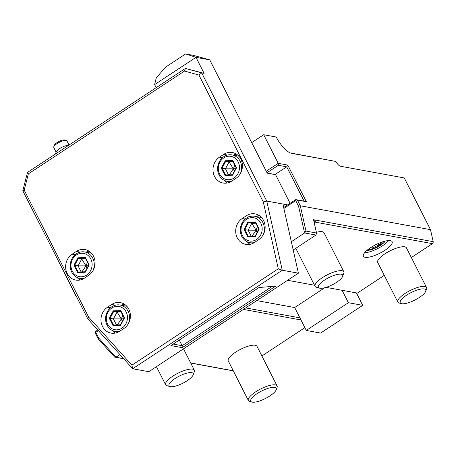 <?xml version="1.0" encoding="UTF-8"?>
<svg xmlns="http://www.w3.org/2000/svg" width="456" height="456" viewBox="0 0 456 456"><rect width="100%" height="100%" fill="white"/><g stroke="black" fill="none" stroke-linecap="round" stroke-linejoin="round"><path stroke-width="0.68" d="M291.327 241.703L304.574 232.982L298.566 206.209L300.293 205.776L305.97 231.089L304.574 232.982M293.197 250.03L315.957 235.04L304.631 232.959M305.97 231.089L316.544 233.027L315.957 235.04M316.544 233.027L313.557 219.729L433.2 241.68L433.109 242.717L432.436 243.658L411.352 257.543M430.504 229.664L300.293 205.776L297.386 200.053L306.346 201.7L287.776 165.083L278.217 163.333L263.705 134.731L276.25 137.028A17.448 6.002 56.6 0 0 291.105 153.222A17.448 6.002 56.6 0 0 291.561 153.33L335.793 161.441C337.6 164.342 339.121 165.933 340.353 166.218L404.267 177.943L430.504 229.664L433.2 241.68M313.785 220.755L314.68 219.934M315.176 220.026L315.261 222.157L432.436 243.658M256.768 300.595L294.667 307.549L324.763 287.73M287.594 280.292L314.52 285.234M326.086 287.354L357.367 293.094L384.277 275.373M314.252 222.824L315.261 222.157M370.603 247.665A16.108 4.731 153.1 0 0 363.403 256.266A16.108 4.731 153.1 0 0 384.938 250.293A16.108 4.731 153.1 0 0 392.132 241.691A16.108 4.731 153.1 0 0 370.603 247.665M295.796 248.32L315.079 286.334A16.108 4.731 153.1 0 1 322.278 277.732A16.108 4.731 -26.9 0 1 343.807 271.759L324.011 232.737A16.108 4.731 153.1 0 0 316.384 232.321M426.548 287.502L406.438 247.859A16.108 4.731 153.1 0 0 384.91 253.832A16.108 4.731 153.1 0 0 377.71 262.434L397.82 302.077A16.108 4.731 153.1 0 0 399.177 303.023L401.428 303.639A14.29 4.201 153.1 0 0 419.332 297.506A14.29 4.201 -26.9 0 0 425.682 291.338L426.514 289.15A16.108 4.731 -26.9 0 0 426.548 287.502A16.108 4.731 -26.9 0 0 405.019 293.476A16.108 4.731 153.1 0 0 397.82 302.077M287.776 165.083L286.704 166.816L278.342 165.277L278.217 163.333L266.23 171.222M267.005 172.744L278.342 165.277M76.124 296.423L61.822 267.678M97.778 329.984L95.771 331.307L95.236 332.167L95.298 333.142L98.2 338.865L114.616 357.105L123.684 358.769M267.119 172.966L275.566 174.671L267.205 173.137L209.737 59.861L196 57.342L154.624 84.588L156.322 77.662L165.904 66.929L185.643 53.928L193.407 55.353L209.737 59.861M275.036 174.5L286.704 166.816L304.118 201.136L306.346 201.7M283.866 208.455L295.739 200.64L296.275 199.774L295.756 199.603L304.118 201.136M295.756 199.603L283.666 207.565M98.359 330.628L95.754 332.338L98.576 337.913L115.944 357.208L119.917 354.586M95.236 332.167L95.754 332.338M131.921 365.176L132.662 368.744L148.787 371.703L298.395 273.184L282.264 270.226L266.749 201.067L201.734 72.926L185.404 68.411L27.52 172.391L22.8 190.762L87.814 318.909L132.662 368.744L282.264 270.226L278.297 268.784L263.294 201.934L198.919 75.04L184.498 71.056L28.357 173.884L24.191 190.106L88.572 317L131.921 365.176L278.297 268.784M184.498 71.056L185.404 68.411L204.123 73.365L196 57.342L185.643 53.928M170.909 345.574L259.036 287.531L275.743 286.089L182.257 347.654L170.909 345.574M156.18 87.66L154.624 84.588M87.814 318.909L88.572 317M22.8 190.762L24.191 190.106M72.151 254.186A14.096 12.568 -79.6 0 0 65.767 268.869A14.096 12.568 -79.6 0 0 75.702 280.064A14.096 12.568 -79.6 0 0 84.337 278.211L88.549 275.441A14.096 12.568 -79.6 0 0 94.933 260.758A14.096 12.568 -79.6 0 0 84.998 249.563A14.096 12.568 -79.6 0 0 76.357 251.416L72.151 254.186L75.12 254.733M107.485 307.236A14.096 12.568 -79.6 0 0 101.101 321.919A14.096 12.568 -79.6 0 0 111.042 333.114A14.096 12.568 -79.6 0 0 119.677 331.261L123.889 328.491A14.096 12.568 -79.6 0 0 130.268 313.808A14.096 12.568 -79.6 0 0 120.333 302.613A14.096 12.568 -79.6 0 0 111.697 304.465L107.485 307.236L110.46 307.783M223.719 154.367L219.507 157.143A14.096 12.568 -79.6 0 0 213.123 171.826A14.096 12.568 -79.6 0 0 223.058 183.021A14.096 12.568 -79.6 0 0 231.694 181.169L235.906 178.399A14.096 12.568 -79.6 0 0 242.29 163.715A14.096 12.568 -79.6 0 0 232.355 152.521A14.096 12.568 -79.6 0 0 223.719 154.367L227.487 155.063M246.422 215.739L242.216 218.51A14.096 12.568 -79.6 0 0 235.832 233.193A14.096 12.568 -79.6 0 0 245.767 244.387A14.096 12.568 -79.6 0 0 254.402 242.535L258.615 239.765A14.096 12.568 -79.6 0 0 264.999 225.082A14.096 12.568 -79.6 0 0 255.064 213.887A14.096 12.568 -79.6 0 0 246.422 215.739L250.196 216.429M287.696 204.915L266.749 201.067L263.294 201.934M298.395 273.184L283.25 205.702L285.787 206.169M198.919 75.04L201.734 72.926L204.123 73.365M275.566 174.671L290.101 203.325M27.52 172.391L28.357 173.884M251.723 142.62L263.705 134.731M290.312 152.948L335.793 161.441M233.329 370.882L190.733 363.067M294.667 307.549L299.894 317.849L245.676 307.903M300.971 319.969L243.39 309.407M356.415 292.917L362.714 305.338L348.378 302.71L342.08 290.29M348.378 302.71L306.278 330.435L299.894 317.849M362.714 305.338L320.614 333.062L306.278 330.435M304.87 327.664L261.886 355.971M233.267 370.757L190.671 362.942M277.088 385.93L256.979 346.292A16.108 4.731 153.1 0 0 235.444 352.26A16.108 4.731 153.1 0 0 228.251 360.867L248.36 400.505A16.108 4.731 153.1 0 0 249.711 401.451L251.963 402.072A14.29 4.201 153.1 0 0 269.866 395.933A14.29 4.201 -26.9 0 0 276.222 389.766L277.048 387.583A16.108 4.731 -26.9 0 0 277.088 385.93A16.108 4.731 -26.9 0 0 255.554 391.903A16.108 4.731 153.1 0 0 248.36 400.505M172.813 376.166A16.108 4.731 153.1 0 0 165.619 384.767A16.108 4.731 153.1 0 0 166.97 385.708L170.122 386.58A13.566 3.984 153.1 0 0 187.114 380.754A13.566 3.984 -26.9 0 0 193.144 374.9L194.307 371.839A16.108 4.731 -26.9 0 0 194.347 370.192A16.108 4.731 -26.9 0 0 172.813 376.166M170.122 386.58A13.566 3.984 153.1 0 1 175.047 378.537A13.566 3.984 -26.9 0 1 188.083 372.848A13.566 3.984 -26.9 0 1 193.144 374.9M251.963 402.072A14.29 4.201 153.1 0 1 257.15 393.602A14.29 4.201 -26.9 0 1 270.887 387.606A14.29 4.201 -26.9 0 1 276.222 389.766M115.944 357.208L114.616 357.105M115.927 357.236L123.565 358.633M98.576 337.913L98.2 338.865M297.386 200.053L296.275 199.774M295.739 200.64L298.566 206.209M272.198 286.396L182.132 345.705L179.271 340.062M182.257 347.654L182.132 345.705L173.195 344.069M77.201 277.516A14.096 12.568 -79.6 0 0 80.034 280.012M89.028 251.148A14.096 12.568 -79.6 0 0 86.002 252.202M84.286 278.245A13.423 11.97 100.4 0 1 79.84 278.365A13.423 11.97 100.4 0 1 70.378 267.706A13.423 11.97 100.4 0 1 76.454 253.724A13.423 11.97 -79.6 0 1 84.679 251.963A13.423 11.97 -79.6 0 1 93.041 270.59M86.651 275.099A11.81 10.534 -79.6 0 0 90.807 258.934A11.81 10.534 -79.6 0 0 76.437 254.967A11.81 10.534 100.4 0 0 72.282 271.132A11.81 10.534 100.4 0 0 86.651 275.099M85.215 272.272L89.148 264.856L85.477 257.611L77.868 257.794L78.375 258.364L74.733 265.244L78.136 271.953L85.124 271.787L78.113 271.953L77.611 272.449L85.215 272.272L85.186 271.787M85.477 257.611L85.426 258.199L85.477 257.611M89.148 264.856L88.829 264.913M77.868 257.794L73.94 265.21L78.079 265.854L85.916 265.848M85.734 258.883L81.721 258.979L78.079 265.854L81.134 271.879M85.956 265.78L81.721 258.979L78.375 258.364L85.386 258.199M87.427 262.223L86.024 265.78M88.339 265.728L86.059 265.848M86.959 268.333L86.019 265.916M81.955 271.861L85.95 265.916M112.535 330.566A14.096 12.568 -79.6 0 0 115.368 333.062M124.368 304.198A14.096 12.568 -79.6 0 0 121.342 305.252M119.626 331.295A13.423 11.97 100.4 0 1 115.174 331.415A13.423 11.97 100.4 0 1 105.712 320.756A13.423 11.97 100.4 0 1 111.794 306.774A13.423 11.97 -79.6 0 1 120.019 305.013A13.423 11.97 -79.6 0 1 128.375 323.64M121.991 328.149A11.81 10.534 -79.6 0 0 126.147 311.984A11.81 10.534 -79.6 0 0 111.771 308.011A11.81 10.534 100.4 0 0 107.622 324.182A11.81 10.534 100.4 0 0 121.991 328.149M120.555 325.322L124.488 317.906L120.811 310.661L113.208 310.844L113.715 311.414L110.073 318.294L113.476 325.003L120.464 324.837L113.453 325.003L112.951 325.498L120.555 325.322L120.526 324.837M120.811 310.661L120.766 311.248L120.811 310.661M124.488 317.906L124.169 317.957M113.208 310.844L109.275 318.26L113.419 318.904L121.256 318.898M121.074 311.932L117.061 312.029L113.419 318.904L116.474 324.928M121.29 318.829L117.061 312.029L113.715 311.414L120.726 311.248M122.767 315.273L121.359 318.829M123.679 318.778L121.393 318.898M122.293 321.383L121.359 318.961M117.295 324.911L121.29 318.966M224.557 180.473A14.096 12.568 -79.6 0 0 227.39 182.97M236.385 154.105A14.096 12.568 -79.6 0 0 233.364 155.16M231.642 181.203A13.423 11.97 100.4 0 1 227.196 181.323A13.423 11.97 100.4 0 1 217.734 170.664A13.423 11.97 100.4 0 1 223.81 156.682A13.423 11.97 -79.6 0 1 232.041 154.92A13.423 11.97 -79.6 0 1 240.397 173.548M234.008 178.057A11.81 10.534 -79.6 0 0 238.163 161.891A11.81 10.534 -79.6 0 0 223.793 157.918A11.81 10.534 100.4 0 0 219.638 174.089A11.81 10.534 100.4 0 0 234.008 178.057M232.577 175.229L236.504 167.808L232.834 160.569L225.23 160.751L225.737 161.321L222.089 168.201L225.492 174.91L232.486 174.745L225.475 174.91L224.968 175.406L232.577 175.229L232.543 174.745M232.834 160.569L232.782 161.156L232.834 160.569M236.504 167.808L236.191 167.865M225.23 160.751L221.297 168.167L225.435 168.811L233.278 168.805M233.09 161.84L229.077 161.937L225.435 168.811L228.49 174.836M233.312 168.737L229.077 161.937L225.737 161.321L232.742 161.156M234.783 165.18L233.381 168.737M235.701 168.68L233.415 168.805M234.316 171.291L233.381 168.868M229.317 174.819L233.307 168.874M247.266 241.84A14.096 12.568 -79.6 0 0 250.099 244.336M259.094 215.471A14.096 12.568 -79.6 0 0 256.072 216.526M254.351 242.569A13.423 11.97 100.4 0 1 249.905 242.689A13.423 11.97 100.4 0 1 240.443 232.03A13.423 11.97 100.4 0 1 246.519 218.048A13.423 11.97 -79.6 0 1 254.75 216.286A13.423 11.97 -79.6 0 1 263.106 234.914M256.717 239.423A11.81 10.534 -79.6 0 0 260.872 223.258A11.81 10.534 -79.6 0 0 246.502 219.29A11.81 10.534 100.4 0 0 242.347 235.456A11.81 10.534 100.4 0 0 256.717 239.423M255.28 236.596L259.213 229.18L255.542 221.935L247.939 222.118L248.446 222.688L244.798 229.567L248.201 236.276L255.195 236.111L248.178 236.276L247.676 236.772L255.28 236.596L255.252 236.111M255.542 221.935L255.491 222.522L255.542 221.935M259.213 229.18L258.9 229.237M247.939 222.118L244.006 229.533L248.144 230.177L255.981 230.172M255.799 223.206L251.786 223.303L248.144 230.177L251.199 236.202M256.021 230.103L251.786 223.303L248.446 222.688L255.451 222.522M257.492 226.546L256.09 230.103M258.404 230.052L256.124 230.172M257.024 232.657L256.084 230.24M252.02 236.185L256.015 230.24M68.508 145.396A7.381 2.172 153.1 0 0 61.879 147.322A7.381 2.172 153.1 0 0 56.47 151.529A12.078 12.078 0 0 0 55.438 154.003M69.05 145.042L66.929 140.87A7.381 2.172 153.1 0 0 66.314 140.437A7.381 2.172 153.1 0 0 66.103 140.391A7.381 2.172 153.1 0 0 59.149 142.386A7.381 2.172 153.1 0 0 53.779 146.792A7.381 2.172 153.1 0 0 53.762 147.55L56.122 152.201M66.314 140.437L64.649 139.981A6.042 1.773 153.1 0 0 64.473 139.941A6.042 1.773 153.1 0 0 58.784 141.577A6.042 1.773 153.1 0 0 54.395 145.179L53.779 146.792M364.538 252.812A16.108 4.731 153.1 0 0 382.612 245.716A16.108 4.731 -26.9 0 0 388.677 240.568M385.246 241.087A11.411 3.352 -26.9 0 1 380.526 245.334A11.411 3.352 153.1 0 1 366.983 250.35M383.832 241.458A9.661 2.839 -26.9 0 1 376.73 246.935A9.661 2.839 -26.9 0 1 368.123 249.426M370.38 247.813L371.982 248.104L378.822 245.02L377.79 243.983L378.212 243.532M371.982 248.104L372.085 246.553M377.676 243.772L373.327 245.995M315.079 286.334A16.108 4.731 153.1 0 0 316.435 287.28L319.588 288.146A13.566 3.984 153.1 0 0 336.579 282.321A13.566 3.984 -26.9 0 0 342.61 276.467L343.773 273.412A16.108 4.731 -26.9 0 0 343.807 271.759M319.588 288.146A13.566 3.984 153.1 0 1 324.507 280.109A13.566 3.984 -26.9 0 1 337.548 274.415A13.566 3.984 -26.9 0 1 342.61 276.467M401.428 303.639A14.29 4.201 153.1 0 1 406.615 295.169A14.29 4.201 -26.9 0 1 420.346 289.172A14.29 4.201 -26.9 0 1 425.682 291.338M314.081 222.072L315.341 221.245M290.637 153.073L291.561 153.33M76.357 251.416L80.131 252.105M91.502 253.234A13.423 11.97 -79.6 0 0 90.892 253.103L91.502 253.234M73.94 265.21L77.611 272.449M88.817 264.879L85.426 258.199M111.697 304.465L115.471 305.155M126.836 306.278A13.423 11.97 -79.6 0 0 126.232 306.153L126.836 306.278M109.275 318.26L112.951 325.498M124.152 317.929L120.766 311.248M219.507 157.143L222.482 157.69M238.858 156.186A13.423 11.97 -79.6 0 0 238.254 156.06L238.858 156.186M221.297 168.167L224.968 175.406M236.174 167.836L232.782 161.156M242.216 218.51L245.191 219.057M261.567 217.558A13.423 11.97 -79.6 0 0 260.957 217.426L261.567 217.558M244.006 229.533L247.676 236.772M258.883 229.203L255.491 222.522M378.822 245.02L381.427 242.239M156.436 366.67L165.619 384.767M183.511 348.84L194.347 370.192M83.055 278.958L79.84 278.365M90.892 253.103L84.679 251.963M85.357 258.147L88.783 264.89L85.112 271.822M118.395 332.008L115.174 331.415M126.232 306.153L120.019 305.013M120.697 311.197L124.123 317.94L120.447 324.872M230.411 181.915L227.196 181.323M238.254 156.06L232.041 154.92M232.72 161.105L236.14 167.848L232.469 174.779M253.12 243.282L249.905 242.689M260.957 217.426L254.75 216.286M255.428 222.471L258.848 229.214L255.178 236.145"/></g></svg>
